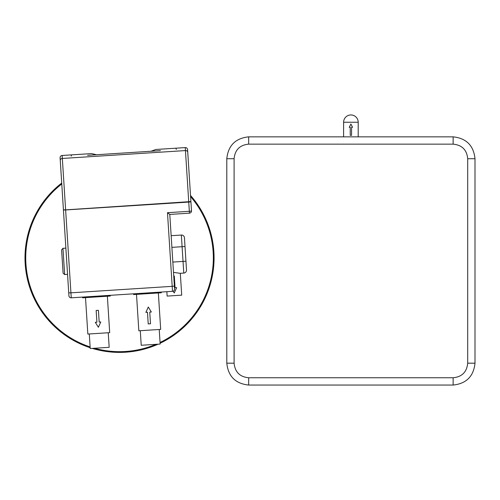 <?xml version="1.0" encoding="UTF-8"?>
<svg xmlns="http://www.w3.org/2000/svg" width="500" height="500" viewBox="0 0 500 500"><rect width="100%" height="100%" fill="white"/><g stroke="black" fill="none" stroke-linecap="round" stroke-linejoin="round"><path stroke-width="0.75" d="M90.125 346.944A93.806 93.806 0 0 1 61.769 183.962M190.594 196.631A93.806 93.806 0 0 1 160.062 342.469M155.925 344.325A93.806 93.806 0 0 1 94.462 348.263M67.556 274.363L64.644 274.55L63.094 273.188L61.6 249.875L62.962 248.325L64.644 274.55M90.175 347.731A94.531 94.531 0 0 1 61.712 183.081M190.512 195.431A94.531 94.531 0 0 1 160.113 343.25M158.081 344.188A94.531 94.531 0 0 1 92.312 348.4M173.494 272.387L180.075 273.312L183.781 273.075A2.919 2.919 0 0 0 186.506 269.975L185.95 261.231L186.506 269.975A2.919 2.919 0 0 1 183.781 273.075L181.35 235.05A2.919 2.919 0 0 1 184.45 237.775L185.006 246.519L184.45 237.775A2.919 2.919 0 0 0 181.35 235.05L171.15 235.7M166.856 291.694L167.138 296.087L181.706 295.15L180.306 273.3M172.838 262.075L185.95 261.231L185.006 246.519L171.894 247.356M173.156 291.188L174.25 292.969L176.656 287.65L175.062 287.75L174.306 276.019L173.731 276.056M161.225 292.05L161.269 292.781L133.588 294.556L133.537 293.825M110.225 295.319L110.275 296.044L82.594 297.819L82.544 297.087M187.725 151.825L191.5 210.837A2.188 2.188 0 0 1 189.456 213.162L169.788 214.419L174.363 285.887A2.188 0.319 176.3 0 1 172.194 286.344L172.512 291.331L71.25 297.812A2.188 2.188 0 0 1 68.925 295.769L60.094 157.806A2.188 2.188 0 0 1 62.144 155.481L71.562 154.875L71.213 156.131M60.237 159.987L63.425 209.781A2.188 0.319 176.3 0 0 65.631 209.956L63.419 209.725M63.969 218.269L64.013 219M190.912 201.619L191.5 210.837A2.188 2.188 0 0 1 189.456 213.162L169.762 214.425L167.481 212.694L172.194 286.344L70.931 292.825L65.631 209.956L188.744 202.075A2.188 0.319 -3.7 0 0 190.912 201.619L187.581 149.644A2.188 2.188 0 0 0 185.256 147.594L155.881 149.475L151.031 151.25M174.363 285.887L174.562 289.006A2.188 2.188 0 0 1 172.512 291.331A2.188 2.188 0 0 0 174.562 289.006M158.356 292.969L160.688 329.394L138.831 330.794L136.5 294.369M107.362 296.231L109.694 332.656L87.837 334.056L85.506 297.631M175.837 148.2L176.344 149.4M160.431 150.65L87.6 155.312M96.556 154.738L91.519 153.6L71.562 154.875M149.75 312.113L150.5 323.769L148.219 323.913L147.475 312.256L145.887 312.356L148.281 307.031L151.337 312.006L149.75 312.113M96.156 310.469L96.906 322.2L95.306 322.306L98.375 327.275L100.781 321.956L99.181 322.056L98.431 310.325L96.156 310.469M191.5 210.837A2.188 0.319 176.3 0 1 189.338 211.294L185.256 147.594A2.188 2.188 0 0 1 187.581 149.644M159.231 329.487L160.162 344.056L141.225 345.269L140.287 330.7M108.238 332.75L109.169 347.319L90.225 348.531L89.294 333.963M129.581 152.625L125.862 152.863M118.481 153.338L121.737 153.125M133.231 152.387L132.694 152.425M129.987 152.6L132.694 152.419M121.994 153.112L124.9 152.925M358.2 136.85L358.2 122.25A7.3 7.3 0 0 0 350.9 114.95A7.3 7.3 0 0 0 343.6 122.25L358.2 122.25M350.238 135.319L351.562 135.319L351.562 127.287L352.544 127.287L350.9 124.031L349.263 127.287L350.238 127.287L350.238 135.319M453.131 136.85L248.669 136.85C235.475 138.238 228.188 145.525 226.8 158.719L226.8 363.181C228.188 376.375 235.475 383.663 248.669 385.05L453.131 385.05C466.325 383.663 473.612 376.375 475 363.181L475 158.719C473.612 145.525 466.325 138.238 453.131 136.85L453.131 144.15L248.669 144.15C239.819 145.006 234.963 149.863 234.1 158.719L234.1 363.181C234.963 372.031 239.819 376.894 248.669 377.75L453.131 377.75C461.987 376.894 466.844 372.031 467.7 363.181L467.7 158.719C466.844 149.863 461.987 145.006 453.131 144.15M181.35 235.05A2.919 2.919 0 0 1 184.45 237.775M183.781 273.075A2.919 2.919 0 0 0 186.506 269.975M68.725 292.65A2.188 0.319 -3.7 0 0 70.931 292.825L71.25 297.812A2.188 2.188 0 0 1 68.925 295.769M190.906 201.562L65.625 209.875L62.331 158.456A2.188 1.831 176.3 0 0 60.263 160.425M187.75 152.262A2.188 1.831 -3.7 0 0 185.45 150.575L62.331 158.456L62.144 155.481M167.481 212.694L189.338 211.294L189.456 213.162M248.669 136.85L248.669 144.15M226.8 158.719L234.1 158.719M475 158.719L467.7 158.719M226.8 363.181L234.1 363.181M475 363.181L467.7 363.181M248.669 385.05L248.669 377.75M453.131 385.05L453.131 377.75M65.881 248.137L62.962 248.325M343.6 136.85L343.6 122.25"/></g></svg>
